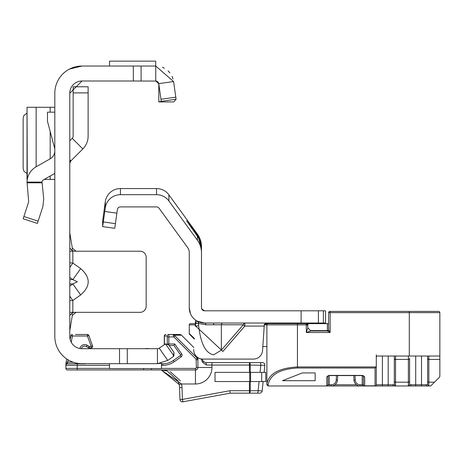 <?xml version="1.0" encoding="UTF-8"?>
<svg xmlns="http://www.w3.org/2000/svg" width="463" height="463" viewBox="0 0 463 463"><rect width="100%" height="100%" fill="white"/><g stroke="black" fill="none" stroke-linecap="round" stroke-linejoin="round"><path stroke-width="0.69" d="M69.786 300.747L72.841 300.481L80.655 294.954C90.707 286.169 90.707 277.383 80.655 268.592L72.859 279.611L77.356 281.776L72.859 283.935L69.786 286.111M173.22 356.603L173.926 355.914L173.972 352.349L173.22 356.603L167.785 360.411L157.443 363.669L82.009 363.669A27.195 27.195 0 0 1 54.813 336.474L54.813 93.231A27.195 27.195 0 0 1 82.009 66.03L69.485 69.085M158.919 348.315L157.443 348.697L82.009 348.697A12.223 12.223 0 0 1 69.786 336.474L69.786 93.231A12.223 12.223 0 0 1 82.009 81.002L69.786 93.231M158.768 83.6L155.747 81.002L155.747 66.03L173.602 81.552L176.09 99.238L161.263 101.322L158.774 83.635L173.602 81.552M69.786 160.198L70.683 161.095L82.836 148.936A18.028 18.028 0 0 0 88.12 136.186L88.12 86.778L73.148 86.778L73.148 92.889L88.12 92.889M69.786 312.334L76.123 312.334L72.332 315.378L69.786 330.669M80.655 268.592L72.841 263.071L69.786 262.805M69.786 251.218L72.841 251.218L71.944 250.304L72.332 248.174L76.123 251.218M72.332 315.378L71.944 313.248L74.126 312.334L140.069 312.334A6.112 6.112 0 0 0 146.181 306.222L146.181 257.33A6.112 6.112 0 0 0 140.069 251.218L74.126 251.218L71.944 250.304L69.786 248.11M173.972 352.349L168.885 345.091L165.517 343.911L159.197 348.147L167.785 360.411M109.511 363.669L109.511 368.56L161.46 368.56L161.46 363.218L157.443 363.669L157.443 348.697M119.518 363.669L119.518 348.697M69.786 232.883L72.332 248.174M71.944 313.248L69.786 315.442M80.655 294.954L72.859 283.935L69.786 283.935M69.786 296.158L72.841 300.481L72.841 312.334M72.841 251.218L72.841 263.071L69.786 267.394M70.683 161.095L69.786 163.254M69.786 140.81L72.251 138.344L82.836 148.936M73.148 92.889L73.148 136.186A3.056 3.056 0 0 1 72.251 138.344M82.009 66.03L133.315 66.03L133.315 81.002L156.407 81.077L158.803 84.058L156.407 81.077L158.219 82.269L158.803 84.058L158.803 101.924L173.781 101.924L176.09 99.238L175.952 98.249M133.315 66.03L155.747 66.03M82.009 81.002L133.315 81.002M155.718 81.002L157.756 81.76M155.718 66.03L155.718 61.139L109.511 61.139L109.511 66.03M54.813 173.399L43.545 179.8A3.056 3.056 0 0 0 42.023 182.098L43.713 198.911L42.926 206.365L37.393 223.409L23.15 218.779L28.689 201.741L27.028 182.098A18.028 18.028 0 0 1 36.149 166.784L50.172 158.815A9.167 9.167 0 0 0 54.813 150.845M54.813 148.843L47.475 121.341L47.475 112.173L54.813 112.173M27.028 107.283L54.813 107.283M27.028 107.37L27.288 179.401M44.245 179.401L54.813 179.401M27.028 113.111L23.885 115.42L23.15 118.406L23.15 168.283L23.885 171.269L27.028 173.579M158.803 101.924L161.263 101.322M162.374 67.291L164.4 68.246L162.374 67.291M168.069 70.897L169.88 72.865L168.069 70.897M172.051 76.36L173.04 78.965L172.051 76.36M168.821 335.229L168.804 334.489L179.777 334.489A2.442 2.442 0 0 1 181.508 335.206L193.852 347.551L181.508 335.206L174.331 335.212L174.95 335.854L173.874 336.937L173.255 335.212A1.528 0.909 -42 0 1 174.331 335.212L172.664 334.489L173.255 335.212M202.042 359.051L203.315 361.343L205.45 362.604L262.417 362.604A2.442 2.442 0 0 1 264.848 365.301L264.101 372.379M92.733 346.532L88.861 335.496A1.528 1.528 0 0 0 87.426 334.489L75.596 334.489M174.95 335.854L197.18 358.084L197.904 359.82L197.904 357.61L197.904 367.489A2.442 2.442 0 0 1 195.455 369.937L67.419 369.937A1.528 1.528 0 0 1 65.891 368.409L65.891 363.825L66.741 358.981M249.713 393.162L230.152 393.162L182.85 401.82L182.41 399.413L229.932 390.714L230.152 393.162M229.932 390.714L249.418 390.714L249.418 393.162L259.72 393.162A2.442 2.442 0 0 0 262.151 390.969L258.123 390.714L259.083 381.547M257.659 393.162L256.294 393.162M68.136 359.867L67.419 363.825A1.528 1.528 0 0 0 65.891 365.353L65.891 363.825L65.891 365.353A1.528 1.528 0 0 1 67.419 363.825L85.447 363.825A3.363 3.363 0 0 1 84.445 363.669L67.419 363.825A1.528 1.528 0 0 0 65.891 365.353L77.211 365.353L77.211 368.409L109.511 368.409M71.244 342.261L72.344 336.016L87.426 336.016L87.426 334.489A1.528 1.528 0 0 1 88.861 335.496L87.426 336.016L91.211 346.405L91.211 347.933L89.214 347.933A1.528 1.528 0 0 1 88.45 347.73L86.413 346.55A3.363 3.363 0 0 0 81.459 348.685A3.363 3.363 0 0 1 86.413 346.55L87.177 345.23L89.214 346.405L88.45 347.73A1.528 1.528 0 0 0 89.214 347.933L89.214 346.405L91.211 346.405L92.646 345.884A1.528 1.528 0 0 1 92.739 346.405A1.528 1.528 0 0 0 92.646 345.884M161.46 363.825L162.791 363.825A18.335 18.335 0 0 0 173.307 360.509L180.286 355.619A0.613 0.613 0 0 0 180.437 354.768L173.943 345.491L169.169 345.491M167.102 370.904L178.006 380.864L179.054 383.954L178 380.858M164.602 370.25L166.506 370.713M182 387.548L179.557 387.629A18.335 18.335 0 0 0 179.175 384.498A18.335 18.335 0 0 1 179.557 387.629A18.335 18.335 0 0 0 179.054 383.954A18.335 18.335 0 0 1 179.557 387.629A18.335 18.335 0 0 0 179.175 384.498L161.234 369.937L181.565 383.995A20.777 20.777 0 0 1 182 387.548L182.41 399.413L179.968 399.5L179.557 387.629A18.335 18.335 0 0 0 179.054 383.954A18.335 18.335 0 0 1 179.175 384.498L181.565 383.995L195.455 383.995L195.455 368.409A0.914 0.914 0 0 0 196.376 367.489L196.104 359.166L173.874 336.937L168.827 336.937L168.827 343.963L174.736 343.963L181.693 353.888A2.141 2.141 0 0 1 181.166 356.869L174.181 361.759A19.863 19.863 0 0 1 162.791 365.353L161.46 365.353M73.901 369.937L77.61 369.937A1.528 0.394 -90 0 1 77.211 368.409L65.891 368.409A1.528 1.528 0 0 0 67.419 369.937A1.528 1.528 0 0 1 65.891 368.409A1.528 1.528 0 0 0 67.419 369.937A1.528 1.528 0 0 1 65.891 368.409A1.528 1.528 0 0 0 67.419 369.937A1.528 1.528 0 0 1 65.891 368.409A1.528 1.528 0 0 0 67.419 369.937L73.791 369.937M143.547 368.56A1.528 0.394 -90 0 0 143.941 369.937L151.453 369.937L151.453 368.56M263.14 381.547L262.151 390.969M167.299 343.928L167.276 336.016L164.29 336.016A1.528 1.528 0 0 1 165.818 334.489L165.945 334.489A1.528 1.528 -90 0 0 164.417 336.016L164.417 343.963L165.366 343.963M164.492 344.437A1.528 1.528 90 0 1 164.417 343.963L164.29 343.963A1.528 1.528 0 0 0 164.388 344.507A1.528 1.528 0 0 1 164.29 343.963L164.29 336.016M70.173 339.529L70.839 335.75A1.528 1.528 0 0 1 72.344 334.489A1.528 1.528 0 0 0 70.839 335.75L72.344 336.016L72.344 334.489M91.211 347.933A1.528 1.528 0 0 0 92.739 346.405A1.528 1.528 0 0 1 91.211 347.933M73.472 362.298L66.203 362.031L65.896 363.785L67.419 363.125M173.943 345.491L174.736 343.963M197.18 357.095L197.18 358.084L196.104 359.166M197.904 359.82L196.376 359.82M205.45 362.604A2.442 0.967 90 0 1 206.417 365.047L202.777 362.529L201.058 358.9M180.466 380.939L170.251 371.691M203.315 361.343A2.442 0.943 150.9 0 1 202.777 362.529M260.05 372.379L260.819 365.047A2.442 0.833 -90 0 0 259.98 362.604M257.283 393.162A2.442 0.833 -90 0 0 258.123 390.714L249.418 390.714L249.418 381.547M249.418 372.379L249.418 365.047L264.848 365.301M147.882 348.697A1.221 0.741 -90 0 1 148.235 348.546A1.221 1.221 0 0 1 148.831 348.697A1.221 1.221 0 0 0 148.235 348.546L145.341 348.546M182.41 401.861A2.442 2.442 0 0 1 179.968 399.5A2.442 2.442 0 0 0 182.85 401.82A2.442 2.442 0 0 1 182.41 401.861M167.276 336.016A1.528 1.528 -90 0 1 168.804 334.489L168.827 336.937L167.299 336.937M261.722 381.547L215.017 381.547L215.017 372.379L265.745 372.379L265.745 381.547L261.722 381.547L261.722 372.379M222.882 323.029A3.056 1.696 -90 0 0 221.355 324.76L206.076 324.76L198.668 323.521A3.056 3.004 119 0 0 197.14 321.114L204.548 323.029A15.279 15.279 0 0 1 189.269 307.75L189.269 252.786A9.167 9.167 0 0 0 187.521 247.398L159.017 208.165A3.056 3.056 0 0 0 156.54 206.903L120.421 206.903A3.056 3.056 0 0 0 117.394 209.536L114.755 228.3L102.653 226.598L102.653 220.996L105.286 201.723A15.279 15.279 0 0 1 120.421 188.568L156.54 188.568A15.279 15.279 0 0 1 168.902 194.871L197.406 234.104A21.391 21.391 0 0 1 201.492 246.675L201.492 252.786L201.492 248.689L198.621 238.121L199.316 238.121L201.492 247.647M222.882 351.434L195.658 326.045L198.668 325.778C200.676 343.702 205.694 353.385 213.715 354.82L221.355 350.109L221.355 324.76L243.306 324.76L244.834 326.085L222.882 351.434L221.355 350.109L243.306 324.76A3.056 1.696 -90 0 1 244.834 323.029L244.834 326.085L264.049 326.085L264.332 324.314L262.556 350.479A9.167 9.167 0 0 1 253.406 359.085L202.892 359.085L253.406 359.085M323.4 323.029L323.4 310.806L325.558 310.806L325.558 323.029L204.548 323.029A3.056 1.696 90 0 1 206.076 324.76M323.4 310.806L204.548 310.806L201.729 308.937L201.492 307.75L201.492 252.786A21.391 21.391 0 0 0 197.406 240.216L197.406 236.246L198.621 238.121M196.821 234.151L196.208 234.596L186.624 220.782L196.821 234.151L199.316 238.121M271.96 323.029L270.201 323.029M265.756 323.377L264.332 324.314L271.052 323.029M195.166 326.085L195.531 320.083M193.742 349.362A9.167 9.167 0 0 0 202.892 359.085M196.966 321.015L195.45 323.666L198.459 323.4L198.668 325.778L198.459 323.4A3.056 3.004 119.8 0 0 196.966 321.015L197.14 321.114M203.031 310.401L202.69 310.175M116.884 213.165L104.777 211.464L105.286 207.835A15.279 15.279 0 0 1 120.421 194.68L156.54 194.68A15.279 15.279 0 0 1 168.902 200.983L197.406 240.216M104.777 211.464L102.653 226.598M201.729 308.937L201.492 307.75A3.056 3.056 0 0 0 204.548 310.806M190.467 313.671L189.269 307.75M325.558 323.029L325.558 323.637M196.208 234.596L197.406 236.246M277.887 323.637L277.887 323.029M307.224 323.944L307.224 323.029M313.335 323.637L313.335 323.029M310.534 330.617L327.393 330.617L327.393 323.637L328.614 323.637L309.058 323.637L307.646 324.43L307.837 327.92L310.893 330.976L327.393 330.976L330.142 332.503L306.309 332.503L307.837 327.92L310.893 330.976L306.309 332.503L306.309 324.864L307.837 325.165L307.721 324.58M328.007 375.892L328.007 384.759L326.785 385.98L268.112 385.98L266.891 384.759L266.891 383.873C268.829 373.664 279.015 368.016 297.449 366.939L376.124 366.939L376.286 366.233L376.286 384.759L376.286 354.808M409.292 356.03L409.292 312.641L330.142 312.641L330.142 332.503L328.614 329.754A1.221 1.221 0 0 1 327.393 330.976L327.393 330.617A1.221 0.862 180 0 0 328.614 329.754L328.614 312.641A1.221 1.221 0 0 1 329.841 311.414L438.629 311.414A1.221 1.221 0 0 1 439.85 312.641L439.85 356.03L377.513 356.03A1.221 1.221 0 0 0 376.286 357.257L376.286 366.233M265.172 323.637L306.309 323.637L307.646 324.43M307.224 323.637L308.508 323.77A1.221 1.221 0 0 1 309.058 323.637L308.561 323.747L309.058 323.637M307.837 324.268L307.837 323.637M195.317 323.637L190.49 323.637L195.317 323.637M194.408 338.459L189.269 333.522A1.221 1.221 0 0 0 189.627 334.39L194.367 339.13L189.269 334.031L189.269 324.864A1.221 1.221 0 0 1 190.49 323.637A1.221 1.221 0 0 0 189.269 324.864A1.221 1.221 0 0 1 190.49 323.637M262.799 346.561L266.891 346.561M336.219 380.123L337.44 380.187A6.112 6.112 0 0 1 331.334 385.98A6.112 6.112 0 0 0 337.44 380.187L337.683 375.568L353.778 375.591L354.021 380.187A6.112 6.112 0 0 0 360.121 385.98L329.228 385.98L329.228 384.759L331.334 384.759A4.89 4.89 0 0 0 336.219 380.123L336.456 375.568M363.455 375.597L363.455 384.759L362.234 384.759L362.234 385.98L364.676 385.98L360.121 385.98A6.112 6.112 0 0 1 354.021 380.187L355.243 380.123A4.89 4.89 0 0 0 360.121 384.759L362.234 384.759L362.234 375.406L363.455 375.759A1.221 1.059 0 0 0 364.676 376.818L364.676 385.818L375.065 385.818L375.065 367.998L297.449 367.998C279.756 369.075 269.975 374.717 268.112 384.932L268.112 385.98A1.221 1.221 0 0 1 268.048 385.98M439.85 356.03L439.85 376.303L439.491 377.171L430.683 385.98L364.676 385.98A1.221 1.221 0 0 1 363.455 384.759L363.455 375.892M362.234 385.98L364.676 385.98A1.221 1.221 0 0 1 363.455 384.759A1.221 1.059 0 0 0 364.676 385.818L364.676 385.98M364.676 376.818L362.234 375.406L329.228 375.406L326.785 376.818L326.785 385.98A1.221 1.221 0 0 0 326.849 385.98A1.221 1.221 0 0 1 326.785 385.98L329.228 385.98M382.397 356.03L382.397 384.759L388.208 384.759L388.208 385.98L393.753 385.98L395.541 385.569A1.221 1.204 0 0 1 394.32 384.359L394.32 356.03L394.32 384.359L392.827 384.759A1.221 0.926 90 0 0 393.753 385.98M429.988 385.98L421.515 385.98L421.515 356.03M427.627 356.03L427.627 384.359L427.627 356.03M408.372 356.03L408.372 359.438L395.541 359.438L395.541 382.195L408.372 382.195L408.372 359.438A1.221 1.071 0 0 0 409.599 358.368L409.599 384.359L411.086 384.759L426.139 384.759L427.627 384.359A1.221 1.204 0 0 0 428.848 385.569L427.06 385.98A1.221 0.926 -90 0 1 426.139 384.759M315.17 380.702L315.17 372.935L302.339 372.935L282.476 380.702L315.17 380.702L315.17 372.935M326.785 376.818A1.221 1.059 -0 0 0 328.007 375.759L329.228 375.568L329.228 384.759L328.007 384.759A1.221 1.221 0 0 1 328.007 384.822A1.221 1.221 0 0 0 328.007 384.759L328.007 375.597M411.086 384.759A1.221 0.926 -90 0 1 410.16 385.98L408.372 385.569A1.221 1.204 0 0 0 409.599 384.359M268.112 384.932A1.221 1.059 0 0 1 266.891 383.873L266.891 324.864A1.221 1.221 0 0 1 268.112 323.637A1.221 1.221 0 0 0 266.891 324.864A1.221 1.221 0 0 1 268.112 323.637A1.221 1.221 0 0 0 266.891 324.864L264.24 324.864M376.286 357.257A1.221 1.221 0 0 1 377.513 356.03A1.221 1.221 0 0 0 376.286 357.257M376.124 366.939L375.065 367.998M375.065 385.98A1.221 1.221 0 0 0 376.286 384.759A1.221 1.059 180 0 1 375.065 385.818L375.065 385.98A1.221 1.221 0 0 0 376.286 384.759L382.397 384.759L382.397 385.98M297.449 367.998L297.449 324.864L306.309 324.864L306.309 323.637L307.837 325.165M69.786 279.611L72.859 279.611L69.786 277.441M173.926 355.914L165.517 343.911M127.29 363.669L127.29 348.697M69.786 159.816L70.874 160.898M175.801 97.178L160.974 99.261M141.088 66.03L141.088 81.002M27.028 182.098L42.023 182.098M23.885 216.516L38.128 221.146M42.017 182.81L27.028 182.81M50.172 107.283L50.172 112.173M50.172 131.451L50.172 158.815M50.172 176.038L50.172 179.401M36.149 107.283L36.149 166.784M181.166 356.869L180.286 355.619A0.613 0.613 0 0 0 180.437 354.768L181.693 353.888M250.257 372.379L250.257 365.047A2.442 0.833 90 0 0 249.418 362.604L249.418 365.047L211.961 365.047L211.961 367.489A16.5 16.5 0 0 1 195.455 383.995M162.791 365.353L162.791 363.825A18.335 18.335 0 0 0 173.307 360.509L174.181 361.759M161.46 368.409L195.455 368.409M250.257 381.547L250.257 390.714A2.442 0.833 90 0 1 249.418 393.162M193.852 347.557L181.502 335.206A2.442 2.431 90 0 0 179.777 334.489M211.961 367.489L197.904 367.489A2.442 2.442 0 0 1 195.455 369.937M79.931 348.523A4.89 4.89 0 0 1 87.177 345.23M109.511 365.353L77.211 365.353A1.528 0.394 90 0 1 77.61 363.825M164.29 343.963A1.528 1.528 0 0 0 164.388 344.507M167.403 343.963L168.827 343.963L168.827 345.01M197.904 367.489L196.376 367.489M65.891 368.409A1.528 1.528 0 0 0 67.419 369.937M211.961 362.604L211.961 365.047L206.417 365.047M249.742 381.547L249.742 372.379M250.581 381.547L250.581 372.379M213.715 323.029L213.715 324.557M197.406 234.955L197.406 234.104M195.658 326.045L195.45 323.666A18.335 18.335 0 0 1 195.317 323.591M115.409 223.646L103.307 221.951M301.112 323.029L301.112 310.806M318.399 323.029L318.399 310.806M168.902 200.983L168.902 194.871M156.54 194.68L156.54 188.568M120.421 194.68L120.421 188.568M105.286 207.835L105.286 201.723M266.891 324.864L297.449 324.864L297.449 323.637M195.241 324.864L189.269 324.864M335.004 384.759L356.458 384.759M415.71 356.03L415.71 385.98M392.827 384.759L388.208 384.759L388.208 356.03M354.999 375.568L355.243 380.123M439.85 312.641L409.292 312.641L409.292 311.414M331.334 385.98L331.334 384.759M360.121 384.759L360.121 385.98M439.85 359.438L428.848 359.438L428.848 382.195L434.468 382.195M427.627 381.124A1.221 1.071 0 0 0 428.848 382.195L428.848 385.569M408.372 385.569L408.372 382.195A1.221 1.071 0 0 0 409.599 381.124M394.32 381.124A1.221 1.071 0 0 0 395.541 382.195L395.541 385.569M428.848 356.03L428.848 359.438A1.221 1.071 0 0 1 427.627 358.368M395.541 356.03L395.541 359.438A1.221 1.071 0 0 1 394.32 358.368M330.142 311.414L330.142 312.641L328.614 312.641A1.221 1.221 0 0 1 329.841 311.414M328.614 329.754A1.221 1.221 0 0 1 327.393 330.976M27.028 107.306L27.028 179.384M157.802 81.801L158.792 83.844M161.234 369.937L166.709 370.776M329.228 375.568L362.234 375.568"/></g></svg>
